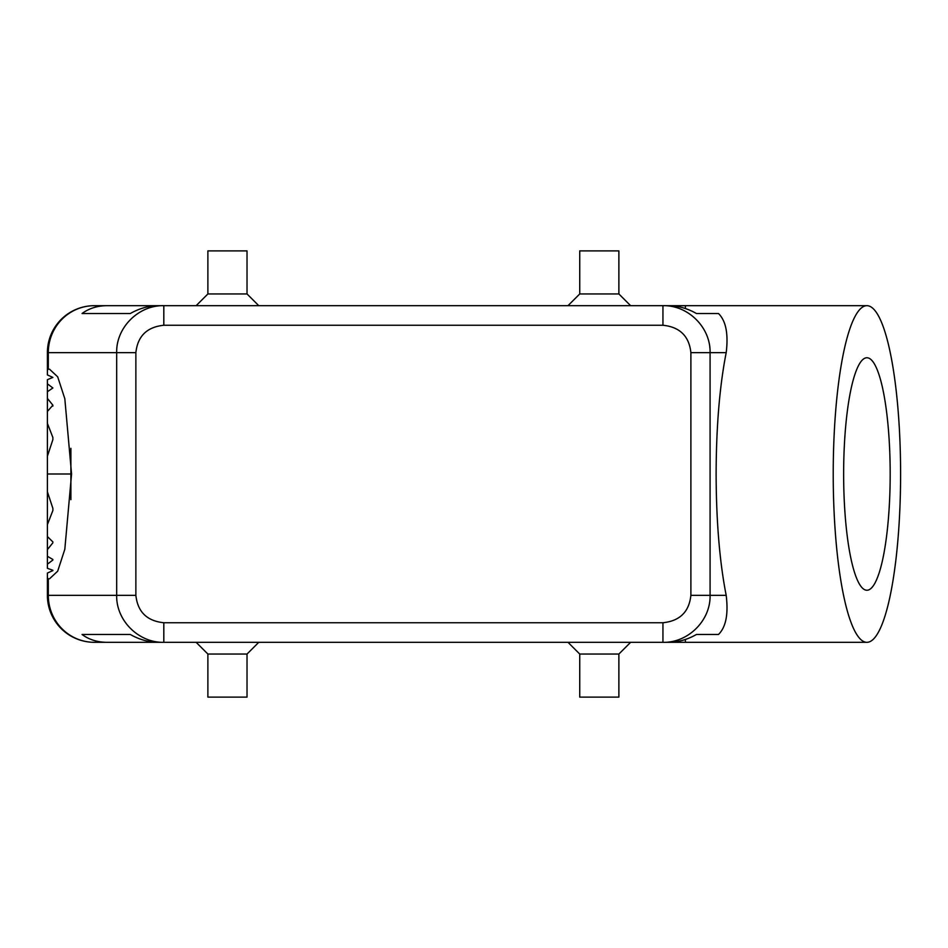 <?xml version="1.0" encoding="UTF-8"?>
<svg xmlns="http://www.w3.org/2000/svg" width="948" height="948" viewBox="0 0 948 948"><rect width="100%" height="100%" fill="white"/><g stroke="black" fill="none" stroke-linecap="round" stroke-linejoin="round"><path stroke-width="1.42" d="M158.363 642.317L163.814 642.317L163.814 622.741C146.964 620.999 137.65 611.863 135.872 595.344L48.301 595.344A46.973 46.073 90 0 0 94.373 642.317L106.97 642.317C97.371 642.246 89.076 639.639 82.049 634.485L130.326 634.485C139.403 639.639 148.741 642.246 158.363 642.317L662.948 642.317L662.948 622.741L163.814 622.741M696.436 313.515L718.477 313.515L696.436 313.515C687.359 308.361 678.021 305.754 668.399 305.683L662.948 305.683L662.948 325.259C679.799 327.001 689.113 336.137 690.891 352.656L690.891 595.344C689.113 611.863 679.799 620.999 662.948 622.741M685.416 308.55L685.416 305.694L163.814 305.683L163.814 325.259L662.948 325.259M106.97 305.683L158.363 305.683C148.741 305.754 139.403 308.361 130.326 313.515L82.049 313.515C89.076 308.361 97.371 305.754 106.97 305.683L163.814 305.683C138.763 305.019 116.047 327.439 116.675 352.656L116.675 595.344C116.047 620.561 138.763 642.981 163.814 642.317L106.97 642.317M47.4 352.656L48.301 352.656L48.301 369.305L47.4 370.099L47.4 352.656A46.973 46.973 0 0 1 94.373 305.683A46.973 46.073 90 0 0 48.301 352.656L135.872 352.656C137.65 336.137 146.964 327.001 163.814 325.259M47.4 577.901L48.301 578.695L48.301 595.344L47.4 595.344L47.4 573.066L52.875 570.589M94.373 642.317L163.814 642.317L94.373 642.317A46.973 46.973 0 0 1 47.4 595.344M718.477 313.515C725.919 320.815 728.491 333.862 726.192 352.656C719.627 386.097 716.261 426.541 716.119 474C716.261 521.459 719.627 561.903 726.192 595.344C728.491 614.138 725.919 627.185 718.477 634.485L696.436 634.485L718.477 634.485M668.399 305.683L662.948 305.683C687.999 305.019 710.716 327.439 710.076 352.656L690.891 352.656M719.793 642.317L662.948 642.317C687.999 642.981 710.716 620.561 710.076 595.344L690.891 595.344M668.399 642.317L732.389 642.317L668.399 642.317C678.021 642.246 687.359 639.639 696.436 634.485M866.91 642.317L685.416 642.317L685.416 639.675M47.4 370.099L47.4 374.934L52.875 377.411L47.4 379.698L47.4 383.822L52.875 387.981L47.4 391.725L47.4 398.409L52.875 405.199L47.4 411.456L47.4 423.389L52.875 437.49L52.875 439.623L47.4 456.189L47.4 491.811L52.875 508.377L52.875 510.51L52.875 508.377M49.497 578.825L57.686 571.182L64.82 549.283L71.562 474L64.82 398.717L57.686 376.818L49.497 369.175M70.887 499.655L70.887 448.345M833.221 474A168.317 33.69 -90 0 1 865.643 305.801A168.317 33.69 -90 0 1 900.6 474A168.317 33.69 -90 0 1 865.643 642.199A168.317 33.69 -90 0 1 833.221 474M866.91 590.249A116.248 23.273 90 0 0 890.184 474A116.248 23.273 90 0 0 866.91 357.751A116.248 23.273 90 0 0 843.637 474A116.248 23.273 90 0 0 866.91 590.249M82.049 313.515L130.326 313.515M579.738 293.951L618.878 293.951L630.621 305.683L618.878 293.951L618.878 250.888L579.738 250.888L579.738 293.951L567.994 305.683M196.141 305.683L207.885 293.951L207.885 250.888L247.025 250.888L247.025 293.951L258.768 305.683M207.885 293.951L247.025 293.951M630.621 642.317L618.878 654.049L618.878 697.112L579.738 697.112L579.738 654.049L567.994 642.317M207.885 697.112L247.025 697.112L247.025 654.049L207.885 654.049L196.141 642.317L207.885 654.049L207.885 697.112M247.025 654.049L258.768 642.317M82.049 634.485L130.326 634.485M158.363 305.683L94.373 305.683M662.948 305.683L685.416 305.683L662.948 305.683M47.4 383.822L47.4 391.725M47.4 398.409L47.4 411.456M52.875 405.199L52.875 406.088M47.4 423.389L47.4 456.189M52.875 437.49L52.875 439.623M47.4 491.811L47.4 568.302L52.875 570.258M52.875 560.019L47.4 564.179M47.4 556.275L52.875 559.474M52.875 542.801L47.4 549.591M47.4 536.544L52.875 541.912M52.875 510.51L47.4 524.611M618.878 654.049L579.738 654.049M135.872 595.344L135.872 352.656M726.192 595.344L710.076 595.344L710.076 352.656L726.192 352.656M70.887 474L47.4 474M866.91 305.683L685.416 305.683"/></g></svg>
